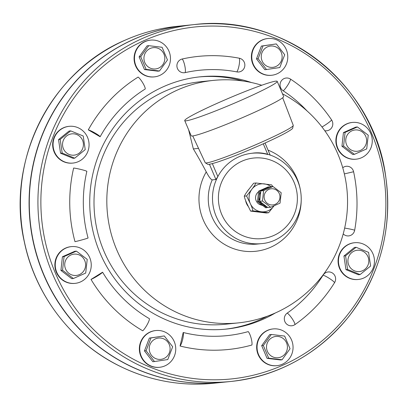 <?xml version="1.0" encoding="UTF-8"?>
<svg xmlns="http://www.w3.org/2000/svg" width="408" height="408" viewBox="0 0 408 408"><rect width="100%" height="100%" fill="white"/><g stroke="black" fill="none" stroke-linecap="round" stroke-linejoin="round"><path stroke-width="0.61" d="M279.791 67.544L266.495 69.528L258.116 58.701L263.027 45.895L276.323 43.916L284.707 54.738L279.791 67.544M267.872 66.637A10.71 10.44 84.1 0 0 282.015 55.151A10.71 10.44 84.1 0 0 265.175 48.287A10.71 10.44 84.1 0 0 267.872 66.637M271.677 75.261L271.295 75.302A18.467 18.003 -95.9 0 1 251.486 58.788A18.467 18.003 -95.9 0 1 267.485 38.561L267.867 38.52A18.467 18.003 84.1 0 0 251.869 58.747A18.467 18.003 84.1 0 0 271.677 75.261A18.467 18.003 84.1 0 0 287.62 59.456A18.467 18.003 84.1 0 0 276.354 39.739A18.467 18.003 84.1 0 0 267.867 38.52M276.323 43.916L261.39 46.068L256.479 58.874L264.858 69.697L266.495 69.528M261.39 46.068L263.027 45.895M256.479 58.874L258.116 58.701M347.58 269.469L345.576 255.826L356.087 247.289L368.603 252.389L370.607 266.031L360.096 274.569L347.58 269.469L345.943 269.637L358.459 274.742L360.096 274.569M348.646 256.933A10.71 10.44 84.1 0 0 359.922 271.499A10.71 10.44 84.1 0 0 366.532 254.271A10.71 10.44 84.1 0 0 348.646 256.933M358.357 279.47L357.974 279.505A18.467 18.003 -95.9 0 1 338.166 262.992A18.467 18.003 -95.9 0 1 354.17 242.77L354.552 242.729A18.467 18.003 84.1 0 0 338.548 262.956A18.467 18.003 84.1 0 0 358.357 279.47A18.467 18.003 84.1 0 0 373.218 267.934A18.467 18.003 84.1 0 0 354.552 242.729M356.087 247.289L354.45 247.457L343.939 255.994L345.943 269.637M343.939 255.994L345.576 255.826M151.001 337.916L164.291 335.932L172.676 346.754L167.764 359.56L154.469 361.544L146.084 350.717L151.001 337.916L149.364 338.084L144.447 350.89L152.832 361.712L154.469 361.544M163.475 338.762A10.71 10.44 84.1 0 0 149.333 350.248A10.71 10.44 84.1 0 0 166.168 357.117A10.71 10.44 84.1 0 0 163.475 338.762M159.645 367.276L159.263 367.317A18.467 18.003 -95.9 0 1 150.781 366.098A18.467 18.003 -95.9 0 1 139.516 346.382A18.467 18.003 -95.9 0 1 155.458 330.577L155.841 330.536A18.467 18.003 84.1 0 0 139.898 346.341A18.467 18.003 84.1 0 0 151.164 366.058A18.467 18.003 84.1 0 0 159.645 367.276A18.467 18.003 84.1 0 0 175.649 347.05A18.467 18.003 84.1 0 0 155.841 330.536M164.291 335.932L149.364 338.084M144.447 350.89L146.084 350.717M83.212 135.992L85.216 149.634L74.705 158.171L62.189 153.066L60.185 139.424L70.696 130.886L83.212 135.992M82.697 148.466A10.71 10.44 84.1 0 0 71.42 133.906A10.71 10.44 84.1 0 0 64.811 151.133A10.71 10.44 84.1 0 0 82.697 148.466M72.966 163.067L72.583 163.108A18.467 18.003 -95.9 0 1 53.917 137.904A18.467 18.003 -95.9 0 1 68.779 126.368L69.161 126.327A18.467 18.003 84.1 0 0 54.3 137.863A18.467 18.003 84.1 0 0 72.966 163.067A18.467 18.003 84.1 0 0 88.969 142.841A18.467 18.003 84.1 0 0 69.161 126.327M70.696 130.886L69.059 131.055L58.548 139.592L60.552 153.235L73.068 158.34L74.705 158.171M60.552 153.235L62.189 153.066M58.548 139.592L60.185 139.424M185.594 25.475A179.382 174.854 84.1 0 0 185.482 25.485A179.382 174.854 84.1 0 0 134.038 39.163A179.382 174.854 84.1 0 0 34.884 248.865A179.382 174.854 84.1 0 0 222.457 382.342A179.382 174.854 84.1 0 0 222.569 382.327M236.839 71.9A6.967 6.788 84.1 0 0 244.744 66.351A6.967 6.788 84.1 0 0 239.287 58.217A147.319 143.601 84.1 0 0 182.218 58.997A6.967 6.788 84.1 0 0 177.062 67.279A6.967 6.788 84.1 0 0 185.161 72.609A133.391 130.024 -95.9 0 1 236.839 71.9A7.385 1.581 100.9 0 0 239.154 64.943A7.385 1.581 100.9 0 0 239.287 58.217M324.748 130.688A6.967 6.788 84.1 0 0 331.602 119.927A147.319 143.601 84.1 0 0 290.496 79.101A6.967 6.788 84.1 0 0 281.117 81.187A6.967 6.788 84.1 0 0 283.203 90.811A133.391 130.024 -95.9 0 1 307.066 110.945M343.21 233.901A6.967 6.788 84.1 0 0 354.659 230.265A147.319 143.601 84.1 0 0 353.598 171.743A6.967 6.788 84.1 0 0 342.735 167.749M287.242 313.094A6.967 6.788 84.1 0 0 285.508 322.769A6.967 6.788 84.1 0 0 294.953 324.595A147.319 143.601 84.1 0 0 334.56 282.662A6.967 6.788 84.1 0 0 332.474 273.039A6.967 6.788 84.1 0 0 323.1 275.125A133.391 130.024 -95.9 0 1 287.242 313.094A7.385 1.448 -125.1 0 1 292.194 318.73A7.385 1.448 -125.1 0 1 294.953 324.595M225.083 329.205A126.812 123.609 84.1 0 0 260.095 319.688A126.812 123.609 84.1 0 0 267.281 316.225M242.908 81.003A126.812 123.609 84.1 0 0 198.946 76.949M251.542 82.559A126.812 123.609 84.1 0 0 200.308 76.801A126.812 123.609 84.1 0 0 163.94 86.471A126.812 123.609 84.1 0 0 93.84 234.717A126.812 123.609 84.1 0 0 226.445 329.072A126.812 123.609 84.1 0 0 275.415 312.936M134.257 39.137A179.382 174.854 -95.9 0 1 185.701 25.464L194.341 24.567A179.382 174.854 84.1 0 0 142.897 38.245A179.382 174.854 84.1 0 0 43.743 247.952A179.382 174.854 84.1 0 0 231.316 381.424A179.382 174.854 84.1 0 0 386.753 184.972A179.382 174.854 84.1 0 0 194.341 24.567C284.616 13.25 373.361 84.614 385.468 174.767C392.97 227.317 380.837 274.467 349.08 316.22C318.347 354.006 279.092 375.737 231.316 381.424L222.676 382.316A179.382 174.854 -95.9 0 1 35.103 248.844A179.382 174.854 -95.9 0 1 134.257 39.137M183.212 332.495L180.061 346.02A147.319 143.601 84.1 0 0 251.869 345.035A7.385 1.627 -105.6 0 0 251.144 338.207A7.385 1.627 -105.6 0 0 248.232 331.602A133.391 130.024 -95.9 0 1 183.212 332.495A7.385 1.555 104 0 1 182.733 339.145A7.385 1.555 104 0 1 180.061 346.02M102.587 272.197L91.02 279.429A147.319 143.601 84.1 0 0 142.744 330.801A7.385 1.341 -59.7 0 0 147.176 324.64A7.385 1.341 -59.7 0 0 149.42 318.709A133.391 130.024 -95.9 0 1 102.587 272.197A7.385 0.709 149.1 0 1 97.9 275.701A7.385 0.709 149.1 0 1 91.02 279.429M86.863 171.329A7.385 0.551 -166.9 0 0 81.35 169.57A7.385 0.551 -166.9 0 0 73.649 168.03A147.319 143.601 84.1 0 0 74.99 241.664A7.385 0.27 -15.2 0 0 82.625 239.72A7.385 0.27 -15.2 0 0 88.072 238.002A133.391 130.024 -95.9 0 1 86.863 171.329M145.243 88.98A7.385 1.489 -122 0 0 142.78 82.916A7.385 1.489 -122 0 0 138.128 77.081A147.319 143.601 84.1 0 0 88.301 129.846L100.128 136.756A133.391 130.024 -95.9 0 1 145.243 88.98M88.301 129.846A7.385 0.959 28.9 0 1 95.309 133.186A7.385 0.959 28.9 0 1 100.128 136.756M154.367 76.872L153.984 76.908A18.467 18.003 -95.9 0 1 134.676 63.169A18.467 18.003 -95.9 0 1 144.881 41.58A18.467 18.003 -95.9 0 1 150.18 40.173L150.562 40.132A18.467 18.003 84.1 0 0 145.263 41.54A18.467 18.003 84.1 0 0 135.058 63.128A18.467 18.003 84.1 0 0 154.367 76.872A18.467 18.003 84.1 0 0 170.371 56.646A18.467 18.003 84.1 0 0 150.562 40.132M356.169 159.176L355.786 159.217A18.467 18.003 -95.9 0 1 335.978 142.703A18.467 18.003 -95.9 0 1 351.982 122.477L352.364 122.441A18.467 18.003 84.1 0 0 336.36 142.662A18.467 18.003 84.1 0 0 356.169 159.176A18.467 18.003 84.1 0 0 370.77 133.518A18.467 18.003 84.1 0 0 352.364 122.441M276.955 365.665L276.573 365.706A18.467 18.003 -95.9 0 1 256.765 349.192A18.467 18.003 -95.9 0 1 272.763 328.965L273.146 328.925A18.467 18.003 84.1 0 0 257.147 349.151A18.467 18.003 84.1 0 0 276.955 365.665A18.467 18.003 84.1 0 0 282.249 364.257A18.467 18.003 84.1 0 0 292.46 342.669A18.467 18.003 84.1 0 0 273.146 328.925M75.154 283.356L74.771 283.397A18.467 18.003 -95.9 0 1 56.36 272.32A18.467 18.003 -95.9 0 1 70.961 246.656L71.344 246.621A18.467 18.003 84.1 0 0 56.743 272.279A18.467 18.003 84.1 0 0 75.154 283.356A18.467 18.003 84.1 0 0 91.152 263.135A18.467 18.003 84.1 0 0 71.344 246.621M252.108 153.25C273.452 149.721 299.758 168.142 301.155 196.376C302.66 220.901 283.081 242.174 261.472 243.627A45.431 44.283 -95.9 0 1 219.983 223.507A45.431 44.283 -95.9 0 1 217.852 176.582A45.431 44.283 -95.9 0 1 252.108 153.25A45.431 44.283 -95.9 0 1 267.806 154.51M205.617 108.62L199.339 111.659M188.618 129.78L193.351 148.925A118.034 25.133 66.2 0 1 206.259 171.901C208.769 176.73 210.757 179.393 212.226 179.887L215.909 179.51L217.852 176.582L212.349 163.613M262.298 205.188A7.385 7.201 -95.9 0 1 258.57 191.786M248.044 206.193A13.112 12.781 -95.9 0 1 245.601 200.42M247.136 191.673A13.112 12.781 -95.9 0 1 248.819 189.343M263.114 205.811L258.555 203.806M244.259 196.136L246.565 195.973L251.741 189.429C253.842 186.696 255.245 184.549 255.949 182.988L253.649 183.233L248.513 189.766C246.412 192.494 245.009 194.641 244.305 196.207L244.259 196.131M244.305 196.207C244.627 198.099 245.519 200.598 246.983 203.699L250.599 211.104L266.327 212.991L268.622 212.746M250.624 211.089L252.884 210.859C252.557 208.962 251.665 206.468 250.206 203.363L246.565 195.973M274.038 205.831L268.586 212.757L252.884 210.859M255.949 182.988L271.651 184.885L272.738 186.517M262.349 190.24A9.063 8.833 -95.9 0 1 266.74 188.302M259.758 200.649A9.063 8.833 -95.9 0 1 260.702 192.051M265.99 206.111A9.063 8.833 -95.9 0 1 260.284 201.761M270.693 207.269L262.482 201.011L263.624 190.623L272.978 186.492L281.189 192.749L280.046 203.138L270.693 207.269L267.893 207.56L263.787 204.434L259.687 201.302L262.482 201.011M264.782 200.068A8.129 7.925 84.1 0 0 278.419 201.72A8.129 7.925 84.1 0 0 272.932 188.787A8.129 7.925 84.1 0 0 264.782 200.068M272.978 186.492L270.183 186.782L260.829 190.913L259.687 201.302M260.829 190.913L263.624 190.623M269.392 187.129L269.086 186.895L259.733 191.026L258.59 201.414L266.801 207.672L267.587 207.325M269.086 186.895L267.995 187.007L258.641 191.138L259.733 191.026M258.641 191.138L257.499 201.532L258.59 201.414M257.499 201.532L265.705 207.789L266.801 207.672M275.859 81.141A50.23 3.371 -23 0 0 224.691 100.001A50.23 3.371 -23 0 0 184.727 120.61A50.23 3.371 -23 0 0 232.285 104.086A50.23 3.371 -23 0 0 277.205 81.355A50.23 3.371 -23 0 0 275.859 81.141M184.727 120.61L191.158 135.762A50.23 3.371 -23 0 0 238.716 119.238A50.23 3.371 -23 0 0 283.637 96.507L277.205 81.355M84.737 260.559A10.71 10.44 84.1 0 0 66.759 258.386A10.71 10.44 84.1 0 0 73.991 275.425A10.71 10.44 84.1 0 0 84.737 260.559M87.21 259.371L85.706 273.064L73.379 278.511L62.562 270.264L64.071 256.576L76.393 251.129L87.21 259.371M64.071 256.576L62.429 256.744L74.756 251.297L76.393 251.129M62.429 256.744L60.925 270.433L62.562 270.264M60.925 270.433L71.742 278.679L73.379 278.511M272.789 337.258A10.71 10.44 84.1 0 0 270.764 355.679A10.71 10.44 84.1 0 0 287.344 348.35A10.71 10.44 84.1 0 0 272.789 337.258M271.315 334.463L284.672 336.08L290.047 348.743L282.066 359.79L268.704 358.173L263.328 345.51L271.315 334.463L269.678 334.631L261.691 345.678L263.328 345.51M261.691 345.678L267.067 358.341L268.704 358.173M267.067 358.341L280.429 359.958L282.066 359.79M346.611 144.84A10.71 10.44 84.1 0 0 364.584 147.013A10.71 10.44 84.1 0 0 357.352 129.979A10.71 10.44 84.1 0 0 346.611 144.84M343.582 146.084L345.086 132.396L357.413 126.949L368.23 135.196L366.721 148.884L354.399 154.331L343.582 146.084L341.945 146.253L352.762 154.499L354.399 154.331M357.413 126.949L355.776 127.118L343.449 132.564L345.086 132.396M343.449 132.564L341.945 146.253M158.554 68.141A10.71 10.44 84.1 0 0 160.579 49.72A10.71 10.44 84.1 0 0 144.004 57.049A10.71 10.44 84.1 0 0 158.554 68.141M159.477 70.997L146.12 69.38L140.745 56.717L148.726 45.665L162.088 47.282L167.464 59.95L159.477 70.997L157.84 71.165L144.483 69.549L146.12 69.38M140.745 56.717L139.102 56.885L147.089 45.839L148.726 45.665M139.102 56.885L144.483 69.549M125.399 40.055A179.382 174.854 -95.9 0 1 176.843 26.382C158.987 28.249 141.826 32.808 125.363 40.066C50.444 71.487 5.671 160.987 24.352 241.959C35.328 295.412 71.635 342.664 119.809 366.175C149.649 380.771 180.984 386.458 213.817 383.234A179.382 174.854 -95.9 0 1 26.245 249.762A179.382 174.854 -95.9 0 1 125.399 40.055M331.602 119.927A7.385 0.785 146.2 0 1 327.104 123.736A7.385 0.785 146.2 0 1 321.989 126.985M354.659 230.265A7.385 0.469 -169.8 0 0 349.075 228.863A7.385 0.469 -169.8 0 0 344.648 228.097M144.401 40.448A176.919 172.457 -95.9 0 1 384.795 223.676A176.919 172.457 -95.9 0 1 110.93 344.689A176.919 172.457 -95.9 0 1 144.401 40.448M323.1 275.125A7.385 1.025 31.9 0 1 329.924 278.776A7.385 1.025 31.9 0 1 334.56 282.662M344.342 173.905L353.598 171.743M283.203 90.811A7.385 1.29 -56.7 0 0 287.941 84.844A7.385 1.29 -56.7 0 0 290.496 79.101M185.161 72.609A7.385 1.637 -102.5 0 0 184.783 65.693A7.385 1.637 -102.5 0 0 182.218 58.997M263.272 143.825L267.796 154.489M242.092 161.124A40.504 39.484 -95.9 0 1 297.146 194.147A40.504 39.484 -95.9 0 1 250.267 238.017A40.504 39.484 -95.9 0 1 223.166 178.837A40.504 39.484 -95.9 0 1 242.092 161.124M238.221 322.901L225.41 324.233A121.885 118.81 84.1 0 1 94.666 215.24A121.885 118.81 84.1 0 1 200.282 81.753L213.098 80.427A121.885 118.81 84.1 0 0 107.483 213.909A121.885 118.81 84.1 0 0 238.221 322.901A121.885 121.885 0 0 0 282.509 93.845M198.543 148.39L193.351 148.925M209.431 164.246L215.909 179.51M212.226 179.887A45.431 44.283 84.1 0 0 216.648 225.272A45.431 44.283 84.1 0 0 257.244 244.066L261.472 243.627M206.259 171.901A52.443 51.122 84.1 0 0 211.67 233.524A52.443 51.122 84.1 0 0 270.54 247.299A52.443 51.122 84.1 0 0 301.201 197.625M300.426 190.138A52.443 51.122 84.1 0 0 268.056 150.139M274.023 205.836A14.035 13.683 -95.9 0 1 273.758 206.213A14.035 13.683 -95.9 0 1 261.217 211.757A14.035 13.683 -95.9 0 1 250.206 203.363A14.035 13.683 -95.9 0 1 251.741 189.429A14.035 13.683 -95.9 0 1 264.282 183.886A14.035 13.683 -95.9 0 1 271.024 186.691M259.855 142.928A47.818 3.208 157 0 1 205.224 162.721L207.759 164.337C208.156 164.342 208.707 164.868 218.01 161.91C229.531 158.049 243.617 152.464 260.273 145.156C269.882 140.903 277.726 137.18 283.795 133.987C292.383 129.346 292.388 128.586 292.663 128.296L293.255 125.353A47.818 3.208 157 0 1 259.855 142.928M185.482 25.485L176.843 26.382M222.457 382.342L213.817 383.234M265.037 143.029L270.203 155.203M261.757 85.246A121.885 121.885 0 0 0 213.098 80.427M293.255 125.353L282.673 97.767M205.224 162.721L192.734 135.941"/></g></svg>
